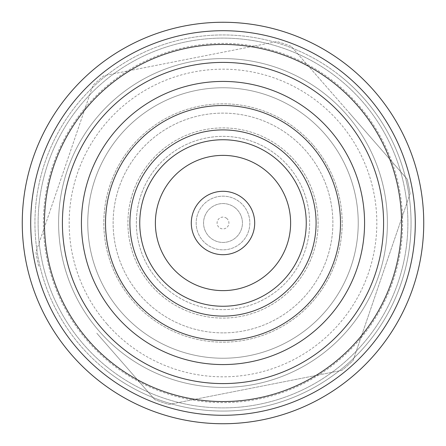 <?xml version="1.0" encoding="UTF-8"?>
<svg xmlns="http://www.w3.org/2000/svg" width="446" height="446" viewBox="0 0 446 446"><rect width="100%" height="100%" fill="white"/><g stroke="black" fill="none" stroke-linecap="round" stroke-linejoin="round"><path stroke-width="0.33" stroke-dasharray="2.23 1.67" d="M121.156 311.971A135.233 135.233 0 0 1 134.029 121.156A135.233 135.233 0 0 1 324.844 134.029A135.233 135.233 0 0 0 134.029 121.156A135.233 135.233 0 0 0 121.156 311.971A135.233 135.233 0 0 1 134.029 121.156A135.233 135.233 0 0 1 324.844 134.029A135.233 135.233 0 0 0 134.029 121.156A135.233 135.233 0 0 0 121.156 311.971A135.233 135.233 0 0 1 134.029 121.156A135.233 135.233 0 0 1 324.844 134.029A135.233 135.233 0 0 1 311.971 324.844A135.233 135.233 0 0 1 121.156 311.971A135.233 135.233 0 0 0 311.971 324.844A135.233 135.233 0 0 0 324.844 134.029A135.233 135.233 0 0 1 311.971 324.844A135.233 135.233 0 0 1 121.156 311.971A135.233 135.233 0 0 0 311.971 324.844A135.233 135.233 0 0 0 324.844 134.029A135.233 135.233 0 0 1 311.971 324.844A135.233 135.233 0 0 1 121.156 311.971M312.752 144.593A119.177 119.177 0 0 0 144.593 133.248A119.177 119.177 0 0 0 133.248 301.407A119.177 119.177 0 0 0 301.407 312.752A119.177 119.177 0 0 0 312.752 144.593A119.177 119.177 0 0 0 144.593 133.248A119.177 119.177 0 0 0 133.248 301.407A119.177 119.177 0 0 0 301.407 312.752A119.177 119.177 0 0 0 312.752 144.593M99.19 331.155A164.396 164.396 0 0 0 331.155 346.81A164.396 164.396 0 0 0 346.81 114.845A164.396 164.396 0 0 1 331.155 346.81A164.396 164.396 0 0 1 99.19 331.155A164.396 164.396 0 0 0 331.155 346.81A164.396 164.396 0 0 0 346.81 114.845A164.396 164.396 0 0 0 114.845 99.19A164.396 164.396 0 0 0 99.19 331.155A164.396 164.396 0 0 0 331.155 346.81A164.396 164.396 0 0 0 346.81 114.845A164.396 164.396 0 0 0 114.845 99.19A164.396 164.396 0 0 0 99.19 331.155A164.396 164.396 0 0 1 114.845 99.19A164.396 164.396 0 0 1 346.81 114.845A164.396 164.396 0 0 0 114.845 99.19A164.396 164.396 0 0 0 99.19 331.155A164.396 164.396 0 0 1 114.845 99.19A164.396 164.396 0 0 1 346.81 114.845A164.396 164.396 0 0 1 331.155 346.81A164.396 164.396 0 0 1 99.19 331.155M407.176 179.136L349.196 112.76L407.176 179.136A189.327 189.327 0 0 1 410.058 193.765A189.327 189.327 0 0 0 407.176 179.136M353.076 360.569L410.058 193.765L353.076 360.569A189.327 189.327 0 0 1 341.848 370.381A189.327 189.327 0 0 0 353.076 360.569M168.9 404.433L341.848 370.381L168.9 404.433A189.327 189.327 0 0 1 154.79 399.616A189.327 189.327 0 0 0 168.9 404.433M96.804 333.24L154.79 399.616L96.804 333.24M138.126 328.284A135.233 135.233 0 0 1 117.716 138.126A135.233 135.233 0 0 1 307.874 117.716A135.233 135.233 0 0 1 328.284 307.874A135.233 135.233 0 0 1 138.126 328.284A135.233 135.233 0 0 1 117.716 138.126A135.233 135.233 0 0 1 307.874 117.716A135.233 135.233 0 0 1 328.284 307.874A135.233 135.233 0 0 1 138.126 328.284M110.279 362.832A179.61 179.61 0 0 1 83.168 110.279A179.61 179.61 0 0 1 335.721 83.168A179.61 179.61 0 0 1 362.832 335.721A179.61 179.61 0 0 1 110.279 362.832M348.984 66.716A200.739 200.739 0 0 0 66.716 97.016A200.739 200.739 0 0 0 97.016 379.284A200.739 200.739 0 0 1 66.716 97.016A200.739 200.739 0 0 1 348.984 66.716A200.739 200.739 0 0 0 66.716 97.016A200.739 200.739 0 0 0 97.016 379.284A200.739 200.739 0 0 1 66.716 97.016A200.739 200.739 0 0 1 348.984 66.716A200.739 200.739 0 0 0 66.716 97.016A200.739 200.739 0 0 0 97.016 379.284A200.739 200.739 0 0 0 379.284 348.984A200.739 200.739 0 0 0 348.984 66.716A200.739 200.739 0 0 1 379.284 348.984A200.739 200.739 0 0 1 97.016 379.284A200.739 200.739 0 0 0 379.284 348.984A200.739 200.739 0 0 0 348.984 66.716A200.739 200.739 0 0 1 379.284 348.984A200.739 200.739 0 0 1 97.016 379.284A200.739 200.739 0 0 0 379.284 348.984A200.739 200.739 0 0 0 348.984 66.716M341.028 76.589A188.061 188.061 0 0 0 76.589 104.972A188.061 188.061 0 0 0 104.972 369.411A188.061 188.061 0 0 1 76.589 104.972A188.061 188.061 0 0 1 341.028 76.589A188.061 188.061 0 0 0 76.589 104.972A188.061 188.061 0 0 0 104.972 369.411A188.061 188.061 0 0 1 76.589 104.972A188.061 188.061 0 0 1 341.028 76.589A188.061 188.061 0 0 1 369.411 341.028A188.061 188.061 0 0 1 104.972 369.411A188.061 188.061 0 0 0 369.411 341.028A188.061 188.061 0 0 0 341.028 76.589A188.061 188.061 0 0 1 369.411 341.028A188.061 188.061 0 0 1 104.972 369.411A188.061 188.061 0 0 0 369.411 341.028A188.061 188.061 0 0 0 341.028 76.589M110.942 362.007A178.551 178.551 0 0 1 83.993 110.942A178.551 178.551 0 0 1 335.058 83.993A178.551 178.551 0 0 1 362.007 335.058A178.551 178.551 0 0 1 110.942 362.007A178.551 178.551 0 0 1 83.993 110.942A178.551 178.551 0 0 1 335.058 83.993A178.551 178.551 0 0 1 362.007 335.058A178.551 178.551 0 0 1 110.942 362.007M106.962 366.941A184.889 184.889 0 0 1 79.059 106.962A184.889 184.889 0 0 1 339.038 79.059A184.889 184.889 0 0 1 366.941 339.038A184.889 184.889 0 0 1 106.962 366.941A184.889 184.889 0 0 1 79.059 106.962A184.889 184.889 0 0 1 339.038 79.059A184.889 184.889 0 0 1 366.941 339.038A184.889 184.889 0 0 1 106.962 366.941M223 401.551A178.551 178.551 0 0 0 401.551 223A178.551 178.551 0 0 0 223 44.449A178.551 178.551 0 0 0 44.449 223A178.551 178.551 0 0 0 223 401.551M181.076 378.024A160.593 160.593 0 0 1 67.976 181.076A160.593 160.593 0 0 1 264.924 67.976A160.593 160.593 0 0 1 378.024 264.924A160.593 160.593 0 0 1 181.076 378.024M259.957 86.334A141.572 141.572 0 0 1 359.666 259.957A141.572 141.572 0 0 1 186.043 359.666A141.572 141.572 0 0 1 86.334 186.043A141.572 141.572 0 0 1 259.957 86.334M223 340.488A117.488 117.488 0 0 0 340.488 223A117.488 117.488 0 0 0 223 105.512A117.488 117.488 0 0 0 105.512 223A117.488 117.488 0 0 0 223 340.488M223 306.251A83.251 83.251 0 0 1 139.749 223A83.251 83.251 0 0 1 223 139.749A83.251 83.251 0 0 1 306.251 223A83.251 83.251 0 0 1 223 306.251M223 290.619A67.619 67.619 0 0 1 155.381 223A67.619 67.619 0 0 1 223 155.381A67.619 67.619 0 0 1 290.619 223A67.619 67.619 0 0 1 223 290.619M223 332.878A109.878 109.878 0 0 1 113.122 223A109.878 109.878 0 0 1 223 113.122A109.878 109.878 0 0 1 332.878 223A109.878 109.878 0 0 1 223 332.878A109.878 109.878 0 0 1 113.122 223A109.878 109.878 0 0 1 223 113.122A109.878 109.878 0 0 1 332.878 223A109.878 109.878 0 0 1 223 332.878M242.624 198.108A31.694 31.694 0 0 1 247.892 242.624A31.694 31.694 0 0 1 203.376 247.892A31.694 31.694 0 0 1 198.108 203.376A31.694 31.694 0 0 1 242.624 198.108M163.325 297.03A95.087 95.087 0 0 1 148.97 163.325A95.087 95.087 0 0 1 282.675 148.97A95.087 95.087 0 0 1 297.03 282.675A95.087 95.087 0 0 1 163.325 297.03A95.087 95.087 0 0 1 148.97 163.325A95.087 95.087 0 0 1 282.675 148.97A95.087 95.087 0 0 1 297.03 282.675A95.087 95.087 0 0 1 163.325 297.03M277.373 155.554A86.636 86.636 0 0 1 290.446 277.373A86.636 86.636 0 0 1 168.627 290.446A86.636 86.636 0 0 0 290.446 277.373A86.636 86.636 0 0 0 277.373 155.554A86.636 86.636 0 0 0 155.554 168.627A86.636 86.636 0 0 0 168.627 290.446A86.636 86.636 0 0 1 155.554 168.627A86.636 86.636 0 0 1 277.373 155.554M206.158 243.895A26.838 26.838 0 0 0 243.895 239.842A26.838 26.838 0 0 0 239.842 202.105A26.838 26.838 0 0 0 202.105 206.158A26.838 26.838 0 0 0 206.158 243.895A26.838 26.838 0 0 0 243.895 239.842A26.838 26.838 0 0 0 239.842 202.105A26.838 26.838 0 0 0 202.105 206.158A26.838 26.838 0 0 0 206.158 243.895M235.036 207.736A19.44 19.44 0 0 0 207.736 210.964A19.44 19.44 0 0 0 210.964 238.264A19.44 19.44 0 0 0 238.264 235.036A19.44 19.44 0 0 0 235.036 207.736A19.44 19.44 0 0 0 207.736 210.964A19.44 19.44 0 0 0 210.964 238.264A19.44 19.44 0 0 0 238.264 235.036A19.44 19.44 0 0 0 235.036 207.736M226.663 218.356A5.915 5.915 0 0 0 218.356 219.337A5.915 5.915 0 0 0 219.337 227.644A5.915 5.915 0 0 0 227.644 226.663A5.915 5.915 0 0 0 226.663 218.356M35.942 252.235A189.327 189.327 0 0 0 38.824 266.864A189.327 189.327 0 0 1 35.942 252.235L92.924 85.431L35.942 252.235M104.152 75.619A189.327 189.327 0 0 0 92.924 85.431A189.327 189.327 0 0 1 104.152 75.619L277.1 41.567L104.152 75.619M291.21 46.384A189.327 189.327 0 0 0 277.1 41.567A189.327 189.327 0 0 1 291.21 46.384L349.196 112.76L291.21 46.384M107.151 324.203A153.831 153.831 0 0 0 324.203 338.848A153.831 153.831 0 0 0 338.848 121.797A153.831 153.831 0 0 0 121.797 107.151A153.831 153.831 0 0 0 107.151 324.203"/><path stroke-width="0.67" d="M97.016 379.284A200.739 200.739 0 0 1 66.716 97.016A200.739 200.739 0 0 1 348.984 66.716A200.739 200.739 0 0 1 379.284 348.984A200.739 200.739 0 0 1 97.016 379.284M343.682 73.3A192.287 192.287 0 0 0 73.3 102.318A192.287 192.287 0 0 0 102.318 372.7A192.287 192.287 0 0 0 372.7 343.682A192.287 192.287 0 0 0 343.682 73.3M223 401.551A178.551 178.551 0 0 0 401.551 223A178.551 178.551 0 0 0 223 44.449A178.551 178.551 0 0 0 44.449 223A178.551 178.551 0 0 0 223 401.551M181.076 378.024A160.593 160.593 0 0 1 67.976 181.076A160.593 160.593 0 0 1 264.924 67.976A160.593 160.593 0 0 1 378.024 264.924A160.593 160.593 0 0 1 181.076 378.024M259.957 86.334A141.572 141.572 0 0 1 359.666 259.957A141.572 141.572 0 0 1 186.043 359.666A141.572 141.572 0 0 1 86.334 186.043A141.572 141.572 0 0 1 259.957 86.334M223 340.488A117.488 117.488 0 0 0 340.488 223A117.488 117.488 0 0 0 223 105.512A117.488 117.488 0 0 0 105.512 223A117.488 117.488 0 0 0 223 340.488M223 316.086A93.086 93.086 0 0 0 316.086 223A93.086 93.086 0 0 0 223 129.914A93.086 93.086 0 0 0 129.914 223A93.086 93.086 0 0 0 223 316.086M223 306.251A83.251 83.251 0 0 1 139.749 223A83.251 83.251 0 0 1 223 139.749A83.251 83.251 0 0 1 306.251 223A83.251 83.251 0 0 1 223 306.251M223 290.619A67.619 67.619 0 0 1 155.381 223A67.619 67.619 0 0 1 223 155.381A67.619 67.619 0 0 1 290.619 223A67.619 67.619 0 0 1 223 290.619M242.624 198.108A31.694 31.694 0 0 1 247.892 242.624A31.694 31.694 0 0 1 203.376 247.892A31.694 31.694 0 0 1 198.108 203.376A31.694 31.694 0 0 1 242.624 198.108"/></g></svg>
